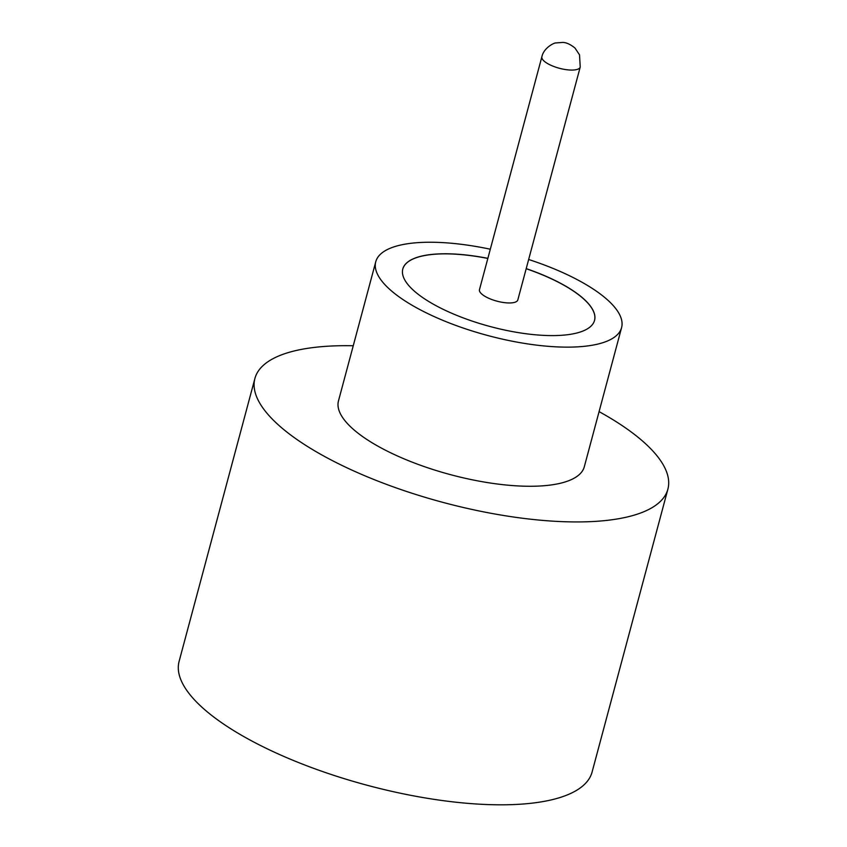 <?xml version="1.0" encoding="UTF-8"?>
<svg xmlns="http://www.w3.org/2000/svg" width="847" height="847" viewBox="0 0 847 847"><rect width="100%" height="100%" fill="white"/><g stroke="black" fill="none" stroke-linecap="round" stroke-linejoin="round"><path stroke-width="1.27" d="M505.712 302.781A19.852 6.596 15 0 0 517.824 299.923L580.227 67.029A19.852 6.596 -165 0 1 568.115 69.888A19.852 6.596 -165 0 1 541.879 56.749L479.476 289.642A19.852 6.596 15 0 0 505.712 302.781M490.307 249.219A127.251 42.265 15 0 0 453.42 243.438A127.251 42.265 15 0 0 375.761 261.755L338.482 400.875A127.251 42.265 15 0 0 506.654 485.066A127.251 42.265 15 0 0 584.314 466.75L621.592 327.62A127.251 42.265 15 0 0 528.655 259.5M375.761 261.755A127.251 42.265 15 0 0 543.933 345.936A127.251 42.265 15 0 0 621.592 327.62M353.252 345.756A213.783 71.01 15 0 0 254.905 378.482A213.783 71.01 15 0 0 537.422 519.92A213.783 71.01 15 0 0 667.891 489.143A213.783 71.01 15 0 0 599.083 411.631M254.905 378.482L179.109 661.359A213.783 71.01 15 0 0 461.626 802.797A213.783 71.01 15 0 0 592.095 772.03L667.891 489.143M487.861 258.346A99.258 32.969 15 0 0 463.383 254.714A99.258 32.969 15 0 0 402.801 268.997A99.258 32.969 15 0 0 533.981 334.66A99.258 32.969 15 0 0 594.552 320.378A99.258 32.969 15 0 0 526.209 268.626M487.84 258.441A99.258 32.969 15 0 0 463.351 254.799A99.258 32.969 15 0 0 402.791 269.05M594.541 320.42A99.258 32.969 15 0 0 526.188 268.721M580.227 67.029L579.528 54.864L575.039 48.099C570.518 44.393 566.421 42.498 562.747 42.435L555.897 42.943C554.425 42.604 543.753 47.707 541.879 56.749"/></g></svg>
